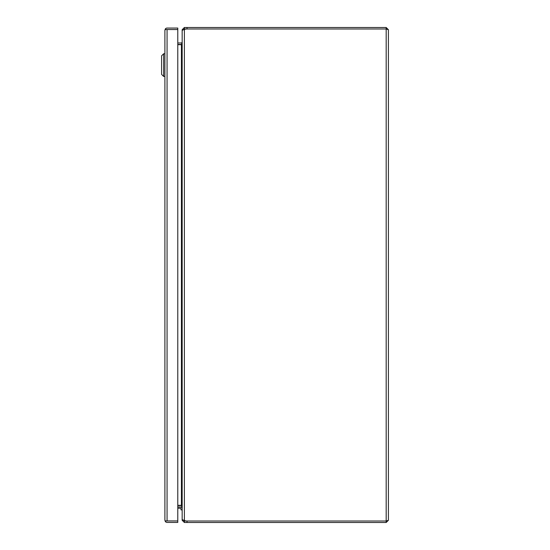 <?xml version="1.0" encoding="UTF-8"?>
<svg xmlns="http://www.w3.org/2000/svg" width="550" height="550" viewBox="0 0 550 550"><rect width="100%" height="100%" fill="white"/><g stroke="black" fill="none" stroke-linecap="round" stroke-linejoin="round"><path stroke-width="0.82" d="M177.788 508.207L180.551 508.207A0.433 0.433 0 0 1 180.984 508.64L180.984 509.877L182.16 509.877M182.16 508.64A1.609 1.609 0 0 0 180.551 507.031M180.551 508.207A0.433 0.433 0 0 1 180.984 508.64A0.433 0.433 0 0 0 180.551 508.207M386.492 520.946L388.41 520.273L388.403 29.728L386.183 28.985L386.176 27.5L388.403 29.728M388.41 520.273L386.183 522.5L386.183 521.015L187.041 521.015A7.886 7.886 0 0 1 184.387 520.554L184.387 29.446A7.886 7.886 0 0 1 187.041 28.985L386.183 28.985L386.183 521.015L184.387 521.015L184.387 522.5L386.183 522.5M386.183 27.5L184.387 27.5L184.381 28.985L386.176 28.985M183.184 29.728L182.16 29.728L184.387 27.5M183.652 29.604L182.16 30.422L182.16 519.578L184.387 520.554M184.387 522.5L182.16 520.273L183.184 520.273M183.645 29.728L184.387 28.985M182.16 29.728L182.16 30.965M177.788 505.312L181.576 505.312L182.16 506.894L182.16 43.106L181.576 44.688L177.788 44.688M184.387 521.015L183.645 520.273M182.16 519.035L182.16 520.273M182.16 42.226L181.576 42.948A0.743 0.743 0 0 1 181.417 42.969L177.788 42.969M182.16 507.774L181.576 507.052A0.743 0.743 0 0 0 181.417 507.031L177.788 507.031M181.857 44.193L181.576 42.948M181.576 507.052L181.857 505.808M181.734 44.433A2.228 2.228 0 0 1 181.417 44.454L177.788 44.454M177.788 505.546L181.417 505.546M164.897 520.197L165.309 520.933L177.788 520.933L177.788 522.418L167.118 522.418A2.228 2.228 0 0 1 165.309 521.482L164.897 520.197L164.897 30.277L165.309 28.992A2.228 2.228 0 0 1 167.124 28.057L177.788 28.057L177.788 29.542L165.309 29.542L164.897 30.277M165.309 521.482L166.079 520.933L177.788 520.933L177.788 29.542L166.079 29.542L165.309 28.992M167.069 520.933L167.069 29.542M163.659 76.443L164.897 76.443L163.653 76.443L161.59 74.381L163.659 76.443L163.659 53.756L164.897 53.756M163.659 53.756L161.597 55.818L161.597 74.381M187.041 27.5L187.041 28.985M187.041 522.5L187.041 521.015M181.417 505.312L181.417 44.688"/></g></svg>
